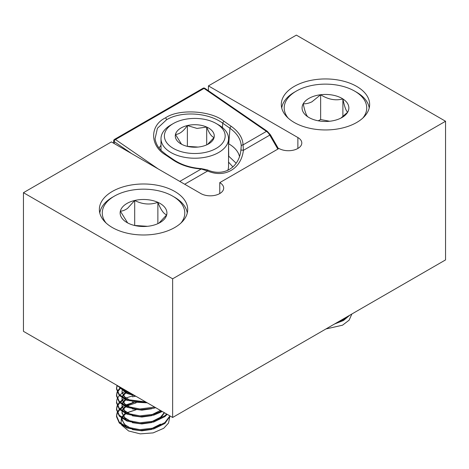 <?xml version="1.0" encoding="UTF-8"?>
<svg xmlns="http://www.w3.org/2000/svg" width="469" height="469" viewBox="0 0 469 469"><rect width="100%" height="100%" fill="white"/><g stroke="black" fill="none" stroke-linecap="round" stroke-linejoin="round"><path stroke-width="0.7" d="M174.761 191.458A44.168 25.502 0 0 0 126.624 185.929A44.168 25.502 0 0 0 99.358 209.491A44.168 25.502 0 0 0 112.296 227.518A44.168 25.502 0 0 0 160.433 233.046A44.168 25.502 0 0 0 187.7 209.491A44.168 25.502 0 0 0 174.761 191.458M356.704 86.413A44.168 25.502 0 0 0 308.567 80.885A44.168 25.502 0 0 0 281.3 104.446A44.168 25.502 0 0 0 294.239 122.479A44.168 25.502 0 0 0 342.376 128.008A44.168 25.502 0 0 0 369.642 104.446A44.168 25.502 0 0 0 356.704 86.413M219.762 193.556L219.762 182.634A13.378 7.727 0 0 1 223.684 188.092A13.378 7.727 0 0 1 215.423 195.233A13.378 7.727 0 0 1 200.843 193.556L111.388 141.914L23.45 192.683L23.45 331.337L172.639 417.474L445.55 259.908L445.55 121.254L296.361 35.116L208.424 85.891L208.424 90.757M172.639 417.474L172.639 278.815L445.55 121.254M23.45 192.683L172.639 278.815M219.762 182.634L278.955 148.462A13.378 7.727 0 0 0 293.535 150.133A13.378 7.727 0 0 0 301.796 142.998A13.378 7.727 0 0 0 297.874 137.534L208.424 85.891M277.841 149.101L269.775 135.119L243.388 150.356C241.254 168.852 224.704 178.408 207.615 171.003L201.26 169.004C190.355 168.189 180.958 165.182 173.061 159.976L165.715 155.005C149.746 145.859 149.599 125.352 165.446 117.883C178.636 108.585 211.027 110.485 224.071 121.313L231.281 126.366C238.809 131.777 242.737 137.945 243.071 144.868L243.388 150.356A1.718 0.698 -170.7 0 0 240.837 150.572L240.837 150.572A1.718 0.698 -170.7 0 0 240.832 150.602L241.248 146.082C240.931 139.399 237.167 133.46 229.957 128.254L228.737 143.836A37.737 21.785 180 0 1 239.448 156.318M231.281 126.366A1.718 0.897 -55 0 0 229.957 128.254L222.746 123.206C208.248 112.484 181.269 110.807 166.542 119.777L157.432 128.266L155.063 138.73C155.984 144.821 159.454 148.866 161.77 151.041L166.559 154.911A1.718 0.879 124.1 0 0 165.715 155.005M159.061 148.011A37.737 21.785 180 0 1 161.008 145.314M228.544 143.725L228.737 156.206L236.142 163.206M232.952 166.958L228.544 162.116M241.248 146.082A1.718 1.331 -1.4 0 1 243.071 144.868L266.439 131.379L204.038 88.412A1.718 0.891 -55.5 0 1 204.894 88.324L267.295 131.291A1.718 0.891 -55.5 0 0 266.439 131.379A7.721 4.455 -120 0 1 269.775 135.119L270.402 134.755L278.475 148.737M184.698 184.235L207.615 171.003A1.718 0.698 -69.3 0 0 207.368 169.895L201.254 168.623C190.613 167.82 181.497 164.906 173.905 159.882A1.718 0.879 -55.9 0 0 173.061 159.976M179.791 181.403L201.26 169.004L201.254 168.623M131.742 153.662L114.166 141.562A1.718 0.891 -55.5 0 1 115.491 139.533L158.205 168.94M198.833 118.575A30.391 17.546 0 0 0 173.29 123.558A30.391 17.546 0 0 0 165.985 141.579A30.391 17.546 0 0 0 190.719 153.351A30.391 17.546 0 0 0 222.013 143.749A30.391 17.546 0 0 0 216.268 123.558A30.391 17.546 0 0 0 198.833 118.575M216.268 123.558L218.654 124.936A33.768 19.493 180 0 1 228.544 138.718A33.768 19.493 180 0 1 190.267 158.041A33.768 19.493 180 0 1 161.008 138.718A33.768 19.493 180 0 1 170.898 124.936L173.29 123.558M197.379 124.807A19.493 11.256 0 0 0 187.371 125.551A19.493 11.256 0 0 0 175.459 134.462A19.493 11.256 0 0 0 180.993 143.924A19.493 11.256 0 0 0 182.863 144.874A19.493 11.256 0 0 0 202.18 146.375A19.493 11.256 0 0 0 208.564 143.924A19.493 11.256 0 0 0 214.099 137.464A19.493 11.256 0 0 0 206.694 127.052A19.493 11.256 0 0 0 197.379 124.807M207.579 144.452L214.099 137.464C211.648 136.807 209.18 133.337 206.694 127.052L197.033 128.436L187.371 125.551C183.432 131.273 179.463 134.245 175.459 134.462L181.538 144.223M227.782 170.405A33.768 19.493 0 0 0 228.544 166.29L228.544 138.718M198.041 147.061L187.225 146.34M206.694 144.874L206.694 127.052M187.371 146.228L187.371 125.551M362.883 118.006A41.26 23.825 0 0 0 354.646 91.109A41.26 23.825 0 0 0 297.921 90.218A41.26 23.825 0 0 0 296.291 91.109A41.26 23.825 0 0 0 288.06 118.006M281.728 107.987A43.898 25.344 180 0 1 294.432 92.182L296.291 91.109M309.851 97.898A23.391 13.507 0 0 0 303.232 103.755A23.391 13.507 0 0 0 308.057 116.974A23.391 13.507 0 0 0 308.93 117.502A23.391 13.507 0 0 0 330.287 121.172A23.391 13.507 0 0 0 342.012 117.502A23.391 13.507 0 0 0 347.705 112.15A23.391 13.507 0 0 0 342.886 98.936A23.391 13.507 0 0 0 320.649 94.738A23.391 13.507 0 0 0 309.851 97.898M340.887 118.112L347.705 112.15C346.11 111.124 344.504 106.715 342.886 98.936C335.54 100.882 328.124 99.487 320.649 94.738L311.944 101.802C308.86 103.297 305.958 103.948 303.232 103.755C304.827 111.458 306.433 115.866 308.057 116.974L309.024 117.555M351.867 313.996L349.141 320.151L342.528 325.193L325.961 328.957M337.545 322.267L343.507 319.624L348.244 316.088M334.549 323.997L343.507 320.485L349.827 315.174M354.646 91.109L356.51 92.182A43.898 25.344 180 0 1 369.214 107.987M329.625 121.242L320.649 119.548L318.24 120.797M342.886 116.664L342.886 98.936M320.649 119.548L320.649 94.738M180.94 223.045A41.26 23.825 0 0 0 172.709 196.148A41.26 23.825 0 0 0 114.354 196.148A41.26 23.825 0 0 0 110.936 198.387A41.26 23.825 0 0 0 106.117 223.045M99.786 213.026A43.898 25.344 180 0 1 108.855 199.606A43.898 25.344 180 0 1 112.49 197.226L114.354 196.148M125.047 204.713A23.391 13.507 0 0 0 120.351 211.161A23.391 13.507 0 0 0 126.988 222.546A23.391 13.507 0 0 0 129.186 223.666A23.391 13.507 0 0 0 152.361 225.501A23.391 13.507 0 0 0 160.07 222.546A23.391 13.507 0 0 0 166.706 214.831A23.391 13.507 0 0 0 157.871 202.327A23.391 13.507 0 0 0 134.697 200.486A23.391 13.507 0 0 0 125.047 204.713M158.897 223.18L166.706 214.831C163.787 214.034 160.844 209.866 157.871 202.327C150.215 205.053 142.488 204.443 134.697 200.486L127.527 208.383C124.989 210.165 122.597 211.091 120.351 211.161L127.632 222.904M169.731 417.252L168.506 423.102L163.71 428.297L153.129 432.893L140.243 433.866L128.594 430.964L121.577 425.031M120.99 423.724L121.377 417.99M121.711 417.375L122.685 416.032M125.809 413.681L123.3 416.202M123.019 416.636L122.415 417.861M122.192 418.577L122.016 419.661M122.046 418.477L121.999 420.095L126.29 426.819M132.346 429.586L141.884 430.835L151.669 429.446M158.78 426.28L160.539 424.984M125.129 413.359L123.019 415.774M122.772 416.202L122.192 417.715M121.999 419.233L124.226 424.222L130.329 428.045L132.346 428.725M151.669 428.584L160.539 424.123M125.809 406.787L123.3 409.308M123.019 409.742L122.415 410.967M122.192 411.682L122.016 412.767M122.046 411.583L121.999 413.201L126.29 419.925M132.346 422.698L141.884 423.941L151.669 422.551M158.78 419.386L160.539 418.09L164.508 412.779M125.129 406.471L123.019 408.88M122.772 409.314L122.192 410.821M121.999 412.339L124.226 417.328L130.329 421.15L132.346 421.836M151.669 421.69L160.539 417.228L164.22 412.614M125.809 399.899L123.3 402.42M123.019 402.848L122.415 404.079M122.192 404.788L122.016 405.878M122.046 404.688L121.999 406.306L126.29 413.031M132.346 415.804L141.884 417.052L151.669 415.657M158.78 412.491L160.539 411.196M125.129 399.576L123.019 401.986M122.772 402.42L122.192 403.926M121.999 405.445L124.226 410.439L130.329 414.256L132.346 414.942M151.669 414.795L160.433 410.422M125.809 393.004L123.3 395.525M123.019 395.959L122.415 397.184M122.192 397.894L122.016 398.984M122.046 397.8L121.999 399.412L126.29 406.136M132.346 408.909L141.884 410.158L151.669 408.763M125.129 392.682L123.019 395.097M122.772 395.525L122.192 397.032M121.999 398.55L124.226 403.545L130.329 407.368L132.346 408.048M123.019 389.065L122.415 390.29M122.192 391.005L122.016 392.09M121.999 392.524L126.29 399.248M132.346 402.021L147.278 402.83M122.755 388.672L122.192 390.144M122.046 390.906L121.999 391.662L124.226 396.651L130.329 400.473L132.346 401.159M122.814 388.707L126.29 392.354M132.346 395.127L135.066 395.783M123.793 389.27L130.329 393.579L132.346 394.265M136.116 409.748L127.21 412.755M136.116 402.853L127.21 405.861M145.431 401.763L136.895 401.88M133.911 402.431L126.524 405.433M127.949 391.668L127.21 392.078M127.187 391.234L126.524 391.644M123.957 405.867L122.186 406.94M122.046 407.039L119.788 408.874M119.361 409.308L117.291 412.327M117.103 412.761L116.517 415.786L119.314 422.176L126.97 427.095L139.856 429.651L153.732 428.068L164.871 422.616L169.919 415.903M122.186 407.801L120.246 409.308M119.788 409.736L117.496 412.761M117.291 413.189L116.529 416.214M116.517 415.786L116.517 416.648L119.314 423.038L126.97 427.957L139.856 430.513L153.732 428.93L164.871 423.478L170.147 416.032M117.877 385.858L126.97 392.635L132.498 394.3M117.227 385.483L126.97 393.497L134.691 395.56M117.039 385.371L116.517 388.215L119.314 394.611L126.97 399.529L145.718 401.927M117.291 385.618L116.529 388.643M116.517 388.215L116.517 389.077L119.314 395.473L126.97 400.385L146.985 402.66M120.621 387.441L119.788 388.197M119.361 388.631L117.291 391.65M117.103 392.084L116.517 395.109L119.314 401.499L126.97 406.418L139.856 408.974L154.694 407.115M121.248 387.799L120.246 388.631M119.788 389.059L117.496 392.078M117.291 392.512L116.529 395.537M116.517 395.109L116.517 395.971L119.314 402.361L126.97 407.28L139.856 409.836L153.732 408.253L155.655 407.667M123.957 392.078L122.186 393.157M122.046 393.251L119.788 395.091M119.361 395.525L117.291 398.544M117.103 398.978L116.517 401.997L119.314 408.393L126.97 413.312L139.856 415.868L153.732 414.285L161.571 411.084M116.517 401.997L116.517 402.859L119.314 409.255L126.97 414.174L139.856 416.73L153.732 415.147L162.303 411.506M123.957 398.972L122.186 400.045M122.046 400.145L119.788 401.986M119.361 402.414L117.291 405.439M117.103 405.867L116.517 408.892L119.314 415.288L126.97 420.206L139.856 422.762L153.732 421.18L164.871 415.722L166.7 414.045M122.186 400.907L120.246 402.414M119.788 402.848L117.496 405.867M117.291 406.301L116.529 409.326M116.517 408.892L116.517 409.754L119.314 416.15L126.97 421.068L139.856 423.624L153.732 422.036L164.871 416.583L167.216 414.344M126.536 390.853L125.827 391.158M125.141 391.474L124.783 391.65M132.399 395.936L125.827 398.052M125.141 398.369L124.783 398.544M135.793 396.199L132.399 396.797M132.399 402.824L125.827 404.946M127.029 412.644L136.069 409.742M172.709 196.148L174.568 197.226A43.898 25.344 180 0 1 187.272 213.026M147.442 226.31L134.492 225.454M157.871 223.666L157.871 202.327M134.697 225.302L134.697 200.486M297.874 148.462L297.874 137.534M114.225 143.549L114.166 141.562A1.718 0.956 178.3 0 1 113.662 140.911A1.718 0.956 178.3 0 1 113.662 140.888M165.446 117.883A1.718 0.991 60 0 1 166.542 119.777M222.406 127.515L222.746 123.206A1.718 0.897 -55 0 1 224.071 121.313M204.894 88.324A1.718 1.718 0 0 0 203.065 88.254A1.718 0.991 -120 0 1 203.921 88.342A1.718 0.991 -120 0 1 204.038 88.412L115.491 139.533A1.718 0.991 -120 0 0 115.38 139.457A1.718 0.991 -120 0 0 114.518 139.375A1.718 1.718 0 0 0 113.662 140.911L113.733 143.268M228.544 156.071A389.381 224.809 60 0 1 228.737 156.206A3.43 1.806 124.1 0 1 228.544 157.138M241.095 148.749L240.837 150.572C238.932 167.773 223.543 177.006 207.368 169.895M166.559 154.911L173.905 159.882M270.402 134.755L267.295 131.291M203.065 88.254L114.518 139.375M161.008 138.718L161.008 150.273"/></g></svg>
